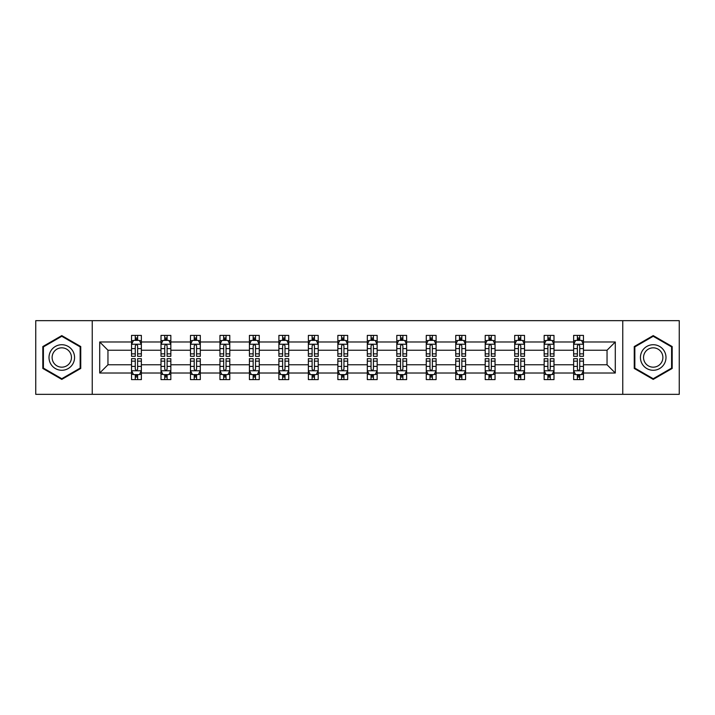 <?xml version="1.0" encoding="UTF-8"?>
<svg xmlns="http://www.w3.org/2000/svg" width="715" height="715" viewBox="0 0 715 715"><rect width="100%" height="100%" fill="white"/><g stroke="black" fill="none" stroke-linecap="round" stroke-linejoin="round"><path stroke-width="1.07" d="M622.756 394.34L679.25 394.34L679.25 320.66L622.756 320.66L622.756 394.34L92.244 394.34L92.244 320.66L35.75 320.66L35.75 394.34L92.244 394.34M583.458 373.024L583.458 364.766L607.044 364.766L615.293 373.024L583.458 373.024L583.458 379.602L579.731 379.602L579.731 374.597M622.756 320.66L92.244 320.66M573.636 373.024L553.991 373.024L553.991 364.766L573.636 364.766L573.636 379.602L583.458 379.602L583.458 374.356L581.617 374.356M553.991 373.024L553.991 379.602L550.255 379.602L550.255 374.597M544.16 373.024L524.515 373.024L524.515 364.766L544.16 364.766L544.16 379.602L553.991 379.602L553.991 374.356L552.141 374.356M524.515 373.024L524.515 379.602L520.779 379.602L520.779 374.597M514.693 373.024L495.039 373.024L495.039 364.766L514.693 364.766L514.693 379.602L524.515 379.602L524.515 374.356L522.665 374.356M495.039 373.024L495.039 379.602L491.312 379.602L491.312 374.597M485.217 373.024L465.572 373.024L465.572 364.766L485.217 364.766L485.217 379.602L495.039 379.602L495.039 374.356L493.198 374.356M465.572 373.024L465.572 379.602L461.836 379.602L461.836 374.597M455.741 373.024L436.096 373.024L436.096 364.766L455.741 364.766L455.741 379.602L465.572 379.602L465.572 374.356L463.722 374.356M436.096 373.024L436.096 379.602L432.361 379.602L432.361 374.597M426.274 373.024L406.62 373.024L406.62 364.766L426.274 364.766L426.274 379.602L436.096 379.602L436.096 374.356L434.246 374.356M406.62 373.024L406.62 379.602L402.885 379.602L402.885 374.597M396.798 373.024L377.145 373.024L377.145 364.766L396.798 364.766L396.798 379.602L406.62 379.602L406.62 374.356L404.779 374.356M377.145 373.024L377.145 379.602L373.418 379.602L373.418 374.597M367.322 373.024L347.678 373.024L347.678 364.766L367.322 364.766L367.322 379.602L377.145 379.602L377.145 374.356L375.304 374.356M347.678 373.024L347.678 379.602L343.942 379.602L343.942 374.597M337.855 373.024L318.202 373.024L318.202 364.766L337.855 364.766L337.855 379.602L347.678 379.602L347.678 374.356L345.828 374.356M318.202 373.024L318.202 379.602L314.466 379.602L314.466 374.597M308.38 373.024L288.726 373.024L288.726 364.766L308.38 364.766L308.38 379.602L318.202 379.602L318.202 374.356L316.352 374.356M288.726 373.024L288.726 379.602L284.999 379.602L284.999 374.597M278.904 373.024L259.259 373.024L259.259 364.766L278.904 364.766L278.904 379.602L288.726 379.602L288.726 374.356L286.885 374.356M259.259 373.024L259.259 379.602L255.523 379.602L255.523 374.597M249.428 373.024L229.783 373.024L229.783 364.766L249.428 364.766L249.428 379.602L259.259 379.602L259.259 374.356L257.409 374.356M229.783 373.024L229.783 379.602L226.047 379.602L226.047 374.597M219.961 373.024L200.307 373.024L200.307 364.766L219.961 364.766L219.961 379.602L229.783 379.602L229.783 374.356L227.933 374.356M200.307 373.024L200.307 379.602L196.58 379.602L196.58 374.597M190.485 373.024L170.84 373.024L170.84 364.766L190.485 364.766L190.485 379.602L200.307 379.602L200.307 374.356L198.466 374.356M170.84 373.024L170.84 379.602L167.104 379.602L167.104 374.597M161.009 373.024L141.364 373.024L141.364 364.766L161.009 364.766L161.009 379.602L170.84 379.602L170.84 374.356L168.99 374.356M141.364 373.024L141.364 379.602L137.629 379.602L137.629 374.597M131.542 373.024L99.707 373.024L99.707 341.976L131.542 341.976L131.542 350.234L107.956 350.234L107.956 364.766L131.542 364.766L131.542 379.602L141.364 379.602L141.364 374.356L139.514 374.356M133.383 340.644L131.542 340.644L131.542 335.398L131.542 341.976M135.269 340.403L135.269 335.398L131.542 335.398L141.364 335.398L141.364 341.976L161.009 341.976L161.009 335.398L170.84 335.398L170.84 341.976L190.485 341.976L190.485 335.398L200.307 335.398L200.307 341.976L219.961 341.976L219.961 335.398L229.783 335.398L229.783 341.976L249.428 341.976L249.428 335.398L259.259 335.398L259.259 341.976L278.904 341.976L278.904 335.398L288.726 335.398L288.726 341.976L308.38 341.976L308.38 335.398L318.202 335.398L318.202 341.976L337.855 341.976L337.855 335.398L347.678 335.398L347.678 341.976L367.322 341.976L367.322 335.398L377.145 335.398L377.145 341.976L396.798 341.976L396.798 335.398L406.62 335.398L406.62 341.976L426.274 341.976L426.274 335.398L436.096 335.398L436.096 341.976L455.741 341.976L455.741 335.398L465.572 335.398L465.572 341.976L485.217 341.976L485.217 335.398L495.039 335.398L495.039 341.976L514.693 341.976L514.693 335.398L524.515 335.398L524.515 341.976L544.16 341.976L544.16 335.398L553.991 335.398L553.991 341.976L573.636 341.976L573.636 335.398L583.458 335.398L583.458 341.976L615.293 341.976L615.293 373.024M573.636 341.976L573.636 350.234L553.991 350.234L553.991 341.976M544.16 341.976L544.16 350.234L524.515 350.234L524.515 341.976M514.693 341.976L514.693 350.234L495.039 350.234L495.039 341.976M485.217 341.976L485.217 350.234L465.572 350.234L465.572 341.976M455.741 341.976L455.741 350.234L436.096 350.234L436.096 341.976M426.274 341.976L426.274 350.234L406.62 350.234L406.62 341.976M396.798 341.976L396.798 350.234L377.145 350.234L377.145 341.976M367.322 341.976L367.322 350.234L347.678 350.234L347.678 341.976M337.855 341.976L337.855 350.234L318.202 350.234L318.202 341.976M308.38 341.976L308.38 350.234L288.726 350.234L288.726 341.976M278.904 341.976L278.904 350.234L259.259 350.234L259.259 341.976M249.428 341.976L249.428 350.234L229.783 350.234L229.783 341.976M219.961 341.976L219.961 350.234L200.307 350.234L200.307 341.976M190.485 341.976L190.485 350.234L170.84 350.234L170.84 341.976M161.009 341.976L161.009 350.234L141.364 350.234L141.364 341.976M99.707 341.976L107.956 350.234M607.044 364.766L607.044 350.234L583.458 350.234L583.458 341.976M577.371 340.304L579.731 340.304M547.896 340.304L550.255 340.304M518.42 340.304L520.779 340.304M488.953 340.304L491.312 340.304M459.477 340.304L461.836 340.304M430.001 340.304L432.361 340.304M400.534 340.304L402.885 340.304M371.058 340.304L373.418 340.304M341.582 340.304L343.942 340.304M312.115 340.304L314.466 340.304M282.639 340.304L284.999 340.304M253.164 340.304L255.523 340.304M223.688 340.304L226.047 340.304M194.221 340.304L196.58 340.304M164.745 340.304L167.104 340.304M135.269 340.304L137.629 340.304M135.269 374.696L137.629 374.696M164.745 374.696L167.104 374.696M194.221 374.696L196.58 374.696M223.688 374.696L226.047 374.696M253.164 374.696L255.523 374.696M282.639 374.696L284.999 374.696M312.115 374.696L314.466 374.696M341.582 374.696L343.942 374.696M371.058 374.696L373.418 374.696M400.534 374.696L402.885 374.696M430.001 374.696L432.361 374.696M459.477 374.696L461.836 374.696M488.953 374.696L491.312 374.696M518.42 374.696L520.779 374.696M547.896 374.696L550.255 374.696M577.371 374.696L579.731 374.696M107.956 364.766L99.707 373.024M615.293 341.976L607.044 350.234M80.75 346.552L61.785 335.603L42.82 346.552L42.82 368.448L61.785 379.397L80.75 368.448L80.75 346.552M634.25 346.552L634.25 368.448L653.215 379.397L672.18 368.448L672.18 346.552L653.215 335.603L634.25 346.552M137.629 337.954L135.269 337.954M131.542 353.854L131.542 356.32L135.269 356.32L135.269 353.854L131.542 353.854L131.542 350.234M141.364 350.234L141.364 356.32L137.629 356.32L137.629 345.81C136.842 344.299 136.056 344.299 135.269 345.81L135.269 353.854M139.514 340.644L141.364 340.644L141.364 335.398L137.629 335.398L137.629 340.403M141.364 344.335L139.398 340.403L133.499 340.403L131.542 344.335M135.269 377.046L137.629 377.046M141.364 361.147L141.364 358.68L137.629 358.68L137.629 361.147L141.364 361.147L141.364 364.766M131.542 364.766L131.542 358.68L135.269 358.68L135.269 369.19C136.056 370.701 136.842 370.701 137.629 369.19L137.629 361.147M133.383 374.356L131.542 374.356L131.542 379.602L135.269 379.602L135.269 374.597M131.542 370.665L133.499 374.597L139.398 374.597L141.364 370.665M167.104 337.954L164.745 337.954M162.859 340.644L161.009 340.644L161.009 335.398L164.745 335.398L164.745 340.403M161.009 353.854L161.009 356.32L164.745 356.32L164.745 353.854L161.009 353.854L161.009 350.234M170.84 350.234L170.84 356.32L167.104 356.32L167.104 345.81C166.318 344.299 165.531 344.299 164.745 345.81L164.745 353.854M168.99 340.644L170.84 340.644L170.84 335.398L167.104 335.398L167.104 340.403M170.84 344.335L168.874 340.403L162.975 340.403L161.009 344.335M196.58 337.954L194.221 337.954M192.335 340.644L190.485 340.644L190.485 335.398L194.221 335.398L194.221 340.403M190.485 353.854L190.485 356.32L194.221 356.32L194.221 353.854L190.485 353.854L190.485 350.234M200.307 350.234L200.307 356.32L196.58 356.32L196.58 345.81C195.794 344.299 195.007 344.299 194.221 345.81L194.221 353.854M198.466 340.644L200.307 340.644L200.307 335.398L196.58 335.398L196.58 340.403M200.307 344.335L198.341 340.403L192.451 340.403L190.485 344.335M164.745 377.046L167.104 377.046M170.84 361.147L170.84 358.68L167.104 358.68L167.104 361.147L170.84 361.147L170.84 364.766M161.009 364.766L161.009 358.68L164.745 358.68L164.745 369.19C165.531 370.701 166.318 370.701 167.104 369.19L167.104 361.147M162.859 374.356L161.009 374.356L161.009 379.602L164.745 379.602L164.745 374.597M161.009 370.665L162.975 374.597L168.874 374.597L170.84 370.665M194.221 377.046L196.58 377.046M200.307 361.147L200.307 358.68L196.58 358.68L196.58 361.147L200.307 361.147L200.307 364.766M190.485 364.766L190.485 358.68L194.221 358.68L194.221 369.19C195.007 370.701 195.785 370.701 196.58 369.19L196.58 361.147M192.335 374.356L190.485 374.356L190.485 379.602L194.221 379.602L194.221 374.597M190.485 370.665L192.451 374.597L198.341 374.597L200.307 370.665M50.72 351.11A12.772 12.772 0 0 0 55.395 368.565A12.772 12.772 0 0 0 72.85 363.89A12.772 12.772 0 0 0 68.166 346.435A12.772 12.772 0 0 0 50.72 351.11M53.41 352.665A9.67 9.67 0 0 0 56.95 365.874A9.67 9.67 0 0 0 70.159 362.335A9.67 9.67 0 0 0 66.62 349.126A9.67 9.67 0 0 0 53.41 352.665M80.16 346.891L80.16 368.109L61.785 378.718L43.409 368.109L43.409 346.891L61.785 336.282L80.16 346.891M642.15 351.11A12.772 12.772 0 0 0 646.834 368.565A12.772 12.772 0 0 0 664.28 363.89A12.772 12.772 0 0 0 659.605 346.435A12.772 12.772 0 0 0 642.15 351.11M644.841 352.665A9.67 9.67 0 0 0 648.38 365.874A9.67 9.67 0 0 0 661.59 362.335A9.67 9.67 0 0 0 658.05 349.126A9.67 9.67 0 0 0 644.841 352.665M671.591 346.891L671.591 368.109L653.215 378.718L634.84 368.109L634.84 346.891L653.215 336.282L671.591 346.891M226.047 337.954L223.688 337.954M221.802 340.644L219.961 340.644L219.961 335.398L223.688 335.398L223.688 340.403M219.961 353.854L219.961 356.32L223.688 356.32L223.688 353.854L219.961 353.854L219.961 350.234M229.783 350.234L229.783 356.32L226.047 356.32L226.047 345.81C225.261 344.299 224.474 344.299 223.688 345.81L223.688 353.854M227.933 340.644L229.783 340.644L229.783 335.398L226.047 335.398L226.047 340.403M229.783 344.335L227.817 340.403L221.927 340.403L219.961 344.335M223.688 377.046L226.047 377.046M229.783 361.147L229.783 358.68L226.047 358.68L226.047 361.147L229.783 361.147L229.783 364.766M219.961 364.766L219.961 358.68L223.688 358.68L223.688 369.19C224.474 370.701 225.261 370.701 226.047 369.19L226.047 361.147M221.802 374.356L219.961 374.356L219.961 379.602L223.688 379.602L223.688 374.597M219.961 370.665L221.927 374.597L227.817 374.597L229.783 370.665M255.523 337.954L253.164 337.954M251.278 340.644L249.428 340.644L249.428 335.398L253.164 335.398L253.164 340.403M249.428 353.854L249.428 356.32L253.164 356.32L253.164 353.854L249.428 353.854L249.428 350.234M259.259 350.234L259.259 356.32L255.523 356.32L255.523 345.81C254.737 344.299 253.95 344.299 253.164 345.81L253.164 353.854M257.409 340.644L259.259 340.644L259.259 335.398L255.523 335.398L255.523 340.403M259.259 344.335L257.293 340.403L251.394 340.403L249.428 344.335M253.164 377.046L255.523 377.046M259.259 361.147L259.259 358.68L255.523 358.68L255.523 361.147L259.259 361.147L259.259 364.766M249.428 364.766L249.428 358.68L253.164 358.68L253.164 369.19C253.95 370.701 254.737 370.701 255.523 369.19L255.523 361.147M251.278 374.356L249.428 374.356L249.428 379.602L253.164 379.602L253.164 374.597M249.428 370.665L251.394 374.597L257.293 374.597L259.259 370.665M284.999 337.954L282.639 337.954M280.754 340.644L278.904 340.644L278.904 335.398L282.639 335.398L282.639 340.403M278.904 353.854L278.904 356.32L282.639 356.32L282.639 353.854L278.904 353.854L278.904 350.234M288.726 350.234L288.726 356.32L284.999 356.32L284.999 345.81C284.213 344.299 283.426 344.299 282.639 345.81L282.639 353.854M286.885 340.644L288.726 340.644L288.726 335.398L284.999 335.398L284.999 340.403M288.726 344.335L286.76 340.403L280.87 340.403L278.904 344.335M282.639 377.046L284.999 377.046M288.726 361.147L288.726 358.68L284.999 358.68L284.999 361.147L288.726 361.147L288.726 364.766M278.904 364.766L278.904 358.68L282.639 358.68L282.639 369.19C283.426 370.701 284.213 370.701 284.999 369.19L284.999 361.147M280.754 374.356L278.904 374.356L278.904 379.602L282.639 379.602L282.639 374.597M278.904 370.665L280.87 374.597L286.76 374.597L288.726 370.665M314.466 337.954L312.115 337.954M310.221 340.644L308.38 340.644L308.38 335.398L312.115 335.398L312.115 340.403M308.38 353.854L308.38 356.32L312.115 356.32L312.115 353.854L308.38 353.854L308.38 350.234M318.202 350.234L318.202 356.32L314.466 356.32L314.466 345.81C313.688 344.299 312.902 344.299 312.115 345.81L312.115 353.854M316.352 340.644L318.202 340.644L318.202 335.398L314.466 335.398L314.466 340.403M318.202 344.335L316.236 340.403L310.346 340.403L308.38 344.335M343.942 337.954L341.582 337.954M339.697 340.644L337.855 340.644L337.855 335.398L341.582 335.398L341.582 340.403M337.855 353.854L337.855 356.32L341.582 356.32L341.582 353.854L337.855 353.854L337.855 350.234M347.678 350.234L347.678 356.32L343.942 356.32L343.942 345.81C343.155 344.299 342.369 344.299 341.582 345.81L341.582 353.854M345.828 340.644L347.678 340.644L347.678 335.398L343.942 335.398L343.942 340.403M347.678 344.335L345.711 340.403L339.813 340.403L337.855 344.335M373.418 337.954L371.058 337.954M369.172 340.644L367.322 340.644L367.322 335.398L371.058 335.398L371.058 340.403M367.322 353.854L367.322 356.32L371.058 356.32L371.058 353.854L367.322 353.854L367.322 350.234M377.145 350.234L377.145 356.32L373.418 356.32L373.418 345.81C372.631 344.299 371.845 344.299 371.058 345.81L371.058 353.854M375.304 340.644L377.145 340.644L377.145 335.398L373.418 335.398L373.418 340.403M377.145 344.335L375.187 340.403L369.289 340.403L367.322 344.335M402.885 337.954L400.534 337.954M398.648 340.644L396.798 340.644L396.798 335.398L400.534 335.398L400.534 340.403M396.798 353.854L396.798 356.32L400.534 356.32L400.534 353.854L396.798 353.854L396.798 350.234M406.62 350.234L406.62 356.32L402.885 356.32L402.885 345.81C402.107 344.299 401.321 344.299 400.534 345.81L400.534 353.854M404.779 340.644L406.62 340.644L406.62 335.398L402.885 335.398L402.885 340.403M406.62 344.335L404.654 340.403L398.764 340.403L396.798 344.335M432.361 337.954L430.001 337.954M428.115 340.644L426.274 340.644L426.274 335.398L430.001 335.398L430.001 340.403M426.274 353.854L426.274 356.32L430.001 356.32L430.001 353.854L426.274 353.854L426.274 350.234M436.096 350.234L436.096 356.32L432.361 356.32L432.361 345.81C431.574 344.299 430.788 344.299 430.001 345.81L430.001 353.854M434.246 340.644L436.096 340.644L436.096 335.398L432.361 335.398L432.361 340.403M436.096 344.335L434.13 340.403L428.24 340.403L426.274 344.335M461.836 337.954L459.477 337.954M457.591 340.644L455.741 340.644L455.741 335.398L459.477 335.398L459.477 340.403M455.741 353.854L455.741 356.32L459.477 356.32L459.477 353.854L455.741 353.854L455.741 350.234M465.572 350.234L465.572 356.32L461.836 356.32L461.836 345.81C461.05 344.299 460.263 344.299 459.477 345.81L459.477 353.854M463.722 340.644L465.572 340.644L465.572 335.398L461.836 335.398L461.836 340.403M465.572 344.335L463.606 340.403L457.707 340.403L455.741 344.335M491.312 337.954L488.953 337.954M487.067 340.644L485.217 340.644L485.217 335.398L488.953 335.398L488.953 340.403M485.217 353.854L485.217 356.32L488.953 356.32L488.953 353.854L485.217 353.854L485.217 350.234M495.039 350.234L495.039 356.32L491.312 356.32L491.312 345.81C490.526 344.299 489.739 344.299 488.953 345.81L488.953 353.854M493.198 340.644L495.039 340.644L495.039 335.398L491.312 335.398L491.312 340.403M495.039 344.335L493.073 340.403L487.183 340.403L485.217 344.335M520.779 337.954L518.42 337.954M516.534 340.644L514.693 340.644L514.693 335.398L518.42 335.398L518.42 340.403M514.693 353.854L514.693 356.32L518.42 356.32L518.42 353.854L514.693 353.854L514.693 350.234M524.515 350.234L524.515 356.32L520.779 356.32L520.779 345.81C519.993 344.299 519.215 344.299 518.42 345.81L518.42 353.854M522.665 340.644L524.515 340.644L524.515 335.398L520.779 335.398L520.779 340.403M524.515 344.335L522.549 340.403L516.659 340.403L514.693 344.335M550.255 337.954L547.896 337.954M546.01 340.644L544.16 340.644L544.16 335.398L547.896 335.398L547.896 340.403M544.16 353.854L544.16 356.32L547.896 356.32L547.896 353.854L544.16 353.854L544.16 350.234M553.991 350.234L553.991 356.32L550.255 356.32L550.255 345.81C549.469 344.299 548.682 344.299 547.896 345.81L547.896 353.854M552.141 340.644L553.991 340.644L553.991 335.398L550.255 335.398L550.255 340.403M553.991 344.335L552.025 340.403L546.126 340.403L544.16 344.335M579.731 337.954L577.371 337.954M575.486 340.644L573.636 340.644L573.636 335.398L577.371 335.398L577.371 340.403M573.636 353.854L573.636 356.32L577.371 356.32L577.371 353.854L573.636 353.854L573.636 350.234M583.458 350.234L583.458 356.32L579.731 356.32L579.731 345.81C578.944 344.299 578.158 344.299 577.371 345.81L577.371 353.854M581.617 340.644L583.458 340.644L583.458 335.398L579.731 335.398L579.731 340.403M583.458 344.335L581.501 340.403L575.602 340.403L573.636 344.335M312.115 377.046L314.466 377.046M318.202 361.147L318.202 358.68L314.466 358.68L314.466 361.147L318.202 361.147L318.202 364.766M308.38 364.766L308.38 358.68L312.115 358.68L312.115 369.19C312.893 370.701 313.679 370.701 314.466 369.19L314.466 361.147M310.221 374.356L308.38 374.356L308.38 379.602L312.115 379.602L312.115 374.597M308.38 370.665L310.346 374.597L316.236 374.597L318.202 370.665M341.582 377.046L343.942 377.046M347.678 361.147L347.678 358.68L343.942 358.68L343.942 361.147L347.678 361.147L347.678 364.766M337.855 364.766L337.855 358.68L341.582 358.68L341.582 369.19C342.369 370.701 343.155 370.701 343.942 369.19L343.942 361.147M339.697 374.356L337.855 374.356L337.855 379.602L341.582 379.602L341.582 374.597M337.855 370.665L339.813 374.597L345.711 374.597L347.678 370.665M371.058 377.046L373.418 377.046M377.145 361.147L377.145 358.68L373.418 358.68L373.418 361.147L377.145 361.147L377.145 364.766M367.322 364.766L367.322 358.68L371.058 358.68L371.058 369.19C371.845 370.701 372.631 370.701 373.418 369.19L373.418 361.147M369.172 374.356L367.322 374.356L367.322 379.602L371.058 379.602L371.058 374.597M367.322 370.665L369.289 374.597L375.187 374.597L377.145 370.665M400.534 377.046L402.885 377.046M406.62 361.147L406.62 358.68L402.885 358.68L402.885 361.147L406.62 361.147L406.62 364.766M396.798 364.766L396.798 358.68L400.534 358.68L400.534 369.19C401.312 370.701 402.098 370.701 402.885 369.19L402.885 361.147M398.648 374.356L396.798 374.356L396.798 379.602L400.534 379.602L400.534 374.597M396.798 370.665L398.764 374.597L404.654 374.597L406.62 370.665M430.001 377.046L432.361 377.046M436.096 361.147L436.096 358.68L432.361 358.68L432.361 361.147L436.096 361.147L436.096 364.766M426.274 364.766L426.274 358.68L430.001 358.68L430.001 369.19C430.788 370.701 431.574 370.701 432.361 369.19L432.361 361.147M428.115 374.356L426.274 374.356L426.274 379.602L430.001 379.602L430.001 374.597M426.274 370.665L428.24 374.597L434.13 374.597L436.096 370.665M459.477 377.046L461.836 377.046M465.572 361.147L465.572 358.68L461.836 358.68L461.836 361.147L465.572 361.147L465.572 364.766M455.741 364.766L455.741 358.68L459.477 358.68L459.477 369.19C460.263 370.701 461.05 370.701 461.836 369.19L461.836 361.147M457.591 374.356L455.741 374.356L455.741 379.602L459.477 379.602L459.477 374.597M455.741 370.665L457.707 374.597L463.606 374.597L465.572 370.665M488.953 377.046L491.312 377.046M495.039 361.147L495.039 358.68L491.312 358.68L491.312 361.147L495.039 361.147L495.039 364.766M485.217 364.766L485.217 358.68L488.953 358.68L488.953 369.19C489.739 370.701 490.526 370.701 491.312 369.19L491.312 361.147M487.067 374.356L485.217 374.356L485.217 379.602L488.953 379.602L488.953 374.597M485.217 370.665L487.183 374.597L493.073 374.597L495.039 370.665M518.42 377.046L520.779 377.046M524.515 361.147L524.515 358.68L520.779 358.68L520.779 361.147L524.515 361.147L524.515 364.766M514.693 364.766L514.693 358.68L518.42 358.68L518.42 369.19C519.206 370.701 519.993 370.701 520.779 369.19L520.779 361.147M516.534 374.356L514.693 374.356L514.693 379.602L518.42 379.602L518.42 374.597M514.693 370.665L516.659 374.597L522.549 374.597L524.515 370.665M547.896 377.046L550.255 377.046M553.991 361.147L553.991 358.68L550.255 358.68L550.255 361.147L553.991 361.147L553.991 364.766M544.16 364.766L544.16 358.68L547.896 358.68L547.896 369.19C548.682 370.701 549.469 370.701 550.255 369.19L550.255 361.147M546.01 374.356L544.16 374.356L544.16 379.602L547.896 379.602L547.896 374.597M544.16 370.665L546.126 374.597L552.025 374.597L553.991 370.665M577.371 377.046L579.731 377.046M583.458 361.147L583.458 358.68L579.731 358.68L579.731 361.147L583.458 361.147L583.458 364.766M573.636 364.766L573.636 358.68L577.371 358.68L577.371 369.19C578.158 370.701 578.944 370.701 579.731 369.19L579.731 361.147M575.486 374.356L573.636 374.356L573.636 379.602L577.371 379.602L577.371 374.597M573.636 370.665L575.602 374.597L581.501 374.597L583.458 370.665M141.311 344.237L131.587 344.237M141.364 353.854L137.629 353.854M135.269 348.589L131.542 348.589M141.364 348.589L137.629 348.589M137.629 339.196L135.269 339.196M131.587 370.763L141.311 370.763M131.542 361.147L135.269 361.147M137.629 366.411L141.364 366.411M131.542 366.411L135.269 366.411M135.269 375.804L137.629 375.804M170.787 344.237L161.063 344.237M170.84 353.854L167.104 353.854M164.745 348.589L161.009 348.589M170.84 348.589L167.104 348.589M167.104 339.196L164.745 339.196M200.263 344.237L190.53 344.237M200.307 353.854L196.58 353.854M194.221 348.589L190.485 348.589M200.307 348.589L196.58 348.589M196.58 339.196L194.221 339.196M161.063 370.763L170.787 370.763M161.009 361.147L164.745 361.147M167.104 366.411L170.84 366.411M161.009 366.411L164.745 366.411M164.745 375.804L167.104 375.804M190.53 370.763L200.263 370.763M190.485 361.147L194.221 361.147M196.58 366.411L200.307 366.411M190.485 366.411L194.221 366.411M194.221 375.804L196.58 375.804M229.73 344.237L220.006 344.237M229.783 353.854L226.047 353.854M223.688 348.589L219.961 348.589M229.783 348.589L226.047 348.589M226.047 339.196L223.688 339.196M220.006 370.763L229.73 370.763M219.961 361.147L223.688 361.147M226.047 366.411L229.783 366.411M219.961 366.411L223.688 366.411M223.688 375.804L226.047 375.804M259.205 344.237L249.481 344.237M259.259 353.854L255.523 353.854M253.164 348.589L249.428 348.589M259.259 348.589L255.523 348.589M255.523 339.196L253.164 339.196M249.481 370.763L259.205 370.763M249.428 361.147L253.164 361.147M255.523 366.411L259.259 366.411M249.428 366.411L253.164 366.411M253.164 375.804L255.523 375.804M288.681 344.237L278.957 344.237M288.726 353.854L284.999 353.854M282.639 348.589L278.904 348.589M288.726 348.589L284.999 348.589M284.999 339.196L282.639 339.196M278.957 370.763L288.681 370.763M278.904 361.147L282.639 361.147M284.999 366.411L288.726 366.411M278.904 366.411L282.639 366.411M282.639 375.804L284.999 375.804M318.157 344.237L308.424 344.237M318.202 353.854L314.466 353.854M312.115 348.589L308.38 348.589M318.202 348.589L314.466 348.589M314.466 339.196L312.115 339.196M347.624 344.237L337.9 344.237M347.678 353.854L343.942 353.854M341.582 348.589L337.855 348.589M347.678 348.589L343.942 348.589M343.942 339.196L341.582 339.196M377.1 344.237L367.376 344.237M377.145 353.854L373.418 353.854M371.058 348.589L367.322 348.589M377.145 348.589L373.418 348.589M373.418 339.196L371.058 339.196M406.576 344.237L396.843 344.237M406.62 353.854L402.885 353.854M400.534 348.589L396.798 348.589M406.62 348.589L402.885 348.589M402.885 339.196L400.534 339.196M436.043 344.237L426.319 344.237M436.096 353.854L432.361 353.854M430.001 348.589L426.274 348.589M436.096 348.589L432.361 348.589M432.361 339.196L430.001 339.196M465.519 344.237L455.795 344.237M465.572 353.854L461.836 353.854M459.477 348.589L455.741 348.589M465.572 348.589L461.836 348.589M461.836 339.196L459.477 339.196M494.995 344.237L485.271 344.237M495.039 353.854L491.312 353.854M488.953 348.589L485.217 348.589M495.039 348.589L491.312 348.589M491.312 339.196L488.953 339.196M524.47 344.237L514.737 344.237M524.515 353.854L520.779 353.854M518.42 348.589L514.693 348.589M524.515 348.589L520.779 348.589M520.779 339.196L518.42 339.196M553.937 344.237L544.213 344.237M553.991 353.854L550.255 353.854M547.896 348.589L544.16 348.589M553.991 348.589L550.255 348.589M550.255 339.196L547.896 339.196M583.413 344.237L573.689 344.237M583.458 353.854L579.731 353.854M577.371 348.589L573.636 348.589M583.458 348.589L579.731 348.589M579.731 339.196L577.371 339.196M308.424 370.763L318.157 370.763M308.38 361.147L312.115 361.147M314.466 366.411L318.202 366.411M308.38 366.411L312.115 366.411M312.115 375.804L314.466 375.804M337.9 370.763L347.624 370.763M337.855 361.147L341.582 361.147M343.942 366.411L347.678 366.411M337.855 366.411L341.582 366.411M341.582 375.804L343.942 375.804M367.376 370.763L377.1 370.763M367.322 361.147L371.058 361.147M373.418 366.411L377.145 366.411M367.322 366.411L371.058 366.411M371.058 375.804L373.418 375.804M396.843 370.763L406.576 370.763M396.798 361.147L400.534 361.147M402.885 366.411L406.62 366.411M396.798 366.411L400.534 366.411M400.534 375.804L402.885 375.804M426.319 370.763L436.043 370.763M426.274 361.147L430.001 361.147M432.361 366.411L436.096 366.411M426.274 366.411L430.001 366.411M430.001 375.804L432.361 375.804M455.795 370.763L465.519 370.763M455.741 361.147L459.477 361.147M461.836 366.411L465.572 366.411M455.741 366.411L459.477 366.411M459.477 375.804L461.836 375.804M485.271 370.763L494.995 370.763M485.217 361.147L488.953 361.147M491.312 366.411L495.039 366.411M485.217 366.411L488.953 366.411M488.953 375.804L491.312 375.804M514.737 370.763L524.47 370.763M514.693 361.147L518.42 361.147M520.779 366.411L524.515 366.411M514.693 366.411L518.42 366.411M518.42 375.804L520.779 375.804M544.213 370.763L553.937 370.763M544.16 361.147L547.896 361.147M550.255 366.411L553.991 366.411M544.16 366.411L547.896 366.411M547.896 375.804L550.255 375.804M573.689 370.763L583.413 370.763M573.636 361.147L577.371 361.147M579.731 366.411L583.458 366.411M573.636 366.411L577.371 366.411M577.371 375.804L579.731 375.804"/></g></svg>
